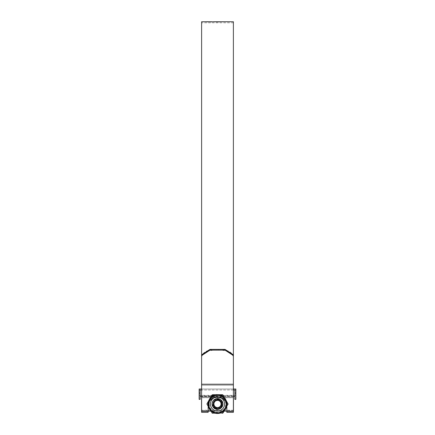 <?xml version="1.0" encoding="UTF-8"?>
<svg xmlns="http://www.w3.org/2000/svg" width="435" height="435" viewBox="0 0 435 435"><rect width="100%" height="100%" fill="white"/><g stroke="black" fill="none" stroke-linecap="round" stroke-linejoin="round"><path stroke-width="0.33" stroke-dasharray="2.17 1.63" d="M235.846 399.363L235.846 389.004L235.846 395.339L235.846 389.004L199.154 389.004L199.154 395.339L199.154 389.004L199.154 389.988L200.171 389.988L200.171 396.356L200.171 389.988L235.846 389.988M234.829 399.363L234.829 393.093L235.846 393.093M201.612 389.004L233.388 389.004M233.388 389.988L201.612 389.988M234.829 393.093L234.829 389.988M199.154 399.363L199.154 389.988M200.171 399.363L200.171 393.093L199.154 393.093M200.171 393.093L200.171 389.988M212.079 403.984C211.785 410.993 223.215 410.999 222.921 403.984C223.226 396.97 211.774 396.976 212.079 403.984C211.84 396.954 223.155 396.943 222.921 403.984A5.421 5.421 0 0 0 217.5 398.563A5.421 5.421 0 0 0 212.079 403.984C211.785 410.993 223.215 410.999 222.921 403.984C223.15 396.948 211.84 396.948 212.079 403.984C211.84 411.01 223.155 411.026 222.921 403.984C223.226 396.97 211.774 396.976 212.079 403.984A5.421 5.421 0 0 0 217.5 409.406A5.421 5.421 0 0 0 222.921 403.984C223.15 411.021 211.84 411.015 212.079 403.984M233.595 396.889L233.595 411.14L233.595 396.889L201.405 396.889L201.405 411.14L233.595 411.075M233.595 410.248L201.405 410.248L201.405 397.715L233.595 397.715M201.405 396.889L201.405 397.715M201.405 410.248L201.405 411.075M201.612 21.75L201.612 356.64C203.765 352.203 208.773 350.044 216.625 350.148L216.625 349.392C208.751 349.294 203.749 351.453 201.612 355.884M233.388 21.75L233.388 412.32L233.388 209.561L233.388 396.687L233.388 354.829L233.388 383.947L201.612 383.947L233.388 383.947L233.388 411.303L233.388 355.884C231.235 351.447 226.227 349.283 218.375 349.392L216.625 349.392M226.613 403.984L223.329 398.732L215.657 396.872L209.616 401.026L208.158 406.029L208.158 411.303L208.387 403.984C210.11 394.431 224.906 394.447 226.613 403.984L226.842 412.32L226.842 406.029C225.814 399.863 222.704 396.747 217.5 396.687C212.291 396.753 209.181 399.863 208.158 406.029L208.387 403.984C210.116 399.085 213.15 396.655 217.5 396.687C221.855 396.655 224.89 399.091 226.613 403.984L226.842 406.029C227.369 401.614 224.259 398.498 217.5 396.687C210.741 398.498 207.631 401.614 208.158 406.029C207.631 401.614 210.741 398.498 217.5 396.687C224.259 398.498 227.369 401.614 226.842 406.029L226.738 404.653M209.137 21.81L222.78 21.755M224.879 21.919L205.934 21.799M210.279 21.755L206.842 21.75M205.217 21.755L208.234 21.761M226.086 21.75L230.381 21.75M226.842 406.339L226.842 406.029C227.119 393.86 207.859 393.898 208.158 406.029L208.158 406.339M208.158 411.352L201.612 411.352L201.612 412.32L208.158 412.32L208.158 406.029C207.631 401.614 210.741 398.498 217.5 396.687C224.259 398.498 227.369 401.614 226.842 406.029L226.842 412.32L233.388 412.32L233.388 384.872L201.612 384.872L201.612 356.64M201.612 411.352L201.612 384.872M218.375 349.392L218.375 350.148L216.625 350.148M218.375 350.148C226.249 350.05 231.251 352.214 233.388 356.64L233.388 355.884M233.388 384.872L233.388 356.64M229.984 21.75L230.632 21.755M228.239 21.755L226.483 21.75M226.184 21.755L225.841 21.755M230.284 21.755L229.071 21.755M206.842 21.919L205.217 21.919M207.245 21.815L207.712 21.832M216.657 21.761L210.007 21.848M216.614 21.761L211.209 21.755M211.731 21.761L214.743 21.935L210.007 22.011M216.146 22.033L222.165 21.919L216.146 21.864M222.073 21.94L223.046 21.919L222.073 21.777M222.959 21.94L223.933 21.919L222.959 21.772M224.895 21.75L224.569 21.761M225.112 21.919L224.569 21.929L225.112 21.75M224.368 21.919L223.71 21.919L224.368 21.75M223.71 21.75L222.78 21.924M205.934 21.967L209.137 21.978M227.304 21.75L229.479 21.755M227.054 21.924L228.234 21.929M226.325 403.984A8.825 8.825 0 0 1 217.5 412.804A8.825 8.825 0 0 1 208.675 403.984A8.825 8.825 0 0 1 217.5 395.159A8.825 8.825 0 0 1 226.325 403.984A8.825 8.825 0 0 1 217.5 412.804A8.825 8.825 0 0 1 208.675 403.984A8.825 8.825 0 0 1 217.5 395.159A8.825 8.825 0 0 1 226.325 403.984A8.825 8.825 0 0 1 217.5 412.804A8.825 8.825 0 0 1 208.675 403.984M201.405 403.984L201.405 396.829L233.595 396.829L233.595 411.14L201.405 411.14L201.405 403.984M224.068 411.14L217.5 411.14C221.817 410.683 224.199 408.296 224.656 403.984A7.156 7.156 0 0 0 217.5 396.829A7.156 7.156 0 0 0 210.344 403.984C210.801 408.296 213.183 410.683 217.5 411.14L210.931 411.14M210.344 403.984A7.156 7.156 0 0 0 217.5 411.14A7.156 7.156 0 0 0 224.656 403.984C224.199 399.667 221.817 397.285 217.5 396.829C213.183 397.285 210.801 399.667 210.344 403.984A7.156 7.156 0 0 1 217.5 396.829A7.156 7.156 0 0 1 224.656 403.984A7.156 7.156 0 0 1 217.5 411.14A7.156 7.156 0 0 1 210.344 403.984M212.998 403.984A4.502 4.502 0 0 1 217.5 399.482A4.502 4.502 0 0 1 222.002 403.984A4.502 4.502 0 0 0 217.5 399.482A4.502 4.502 0 0 0 212.998 403.984A4.502 4.502 0 0 0 217.5 408.487A4.502 4.502 0 0 0 222.002 403.984A4.502 4.502 0 0 1 217.5 408.487A4.502 4.502 0 0 1 212.998 403.984A4.502 4.502 0 0 0 217.5 408.487A4.502 4.502 0 0 0 222.002 403.984A4.502 4.502 0 0 1 217.5 408.487A4.502 4.502 0 0 1 212.998 403.984M209.213 403.984A8.287 8.287 0 0 1 217.5 395.698A8.287 8.287 0 0 1 225.787 403.984A8.287 8.287 0 0 1 217.5 412.271A8.287 8.287 0 0 1 209.213 403.984M215.7 408.965C213.71 407.894 212.775 406.23 212.905 403.984L213.71 401.929L213.188 403.984L213.367 405.213C214.444 410.205 222.443 408.987 222.247 403.984C222.644 397.492 212.041 397.595 212.275 403.984L212.71 406.236L212.204 403.984A5.296 5.296 0 0 0 213.373 407.301C218.044 410.558 221.181 409.455 222.796 403.984C223.122 410.814 211.878 410.814 212.204 403.984C211.878 410.814 223.122 410.814 222.796 403.984C223.122 410.814 211.878 410.814 212.204 403.984C211.878 410.814 223.122 410.814 222.796 403.984C223.122 410.814 211.878 410.814 212.204 403.984C211.878 410.814 223.122 410.814 222.796 403.984C223.122 410.814 211.878 410.814 212.204 403.984C211.878 410.814 223.122 410.814 222.796 403.984C223.122 410.814 211.878 410.814 212.204 403.984C211.878 410.814 223.122 410.814 222.796 403.984C223.122 410.814 211.878 410.814 212.204 403.984C211.878 410.814 223.122 410.814 222.796 403.984C223.122 410.814 211.878 410.814 212.204 403.984C211.878 397.15 223.122 397.15 222.796 403.984C223.122 397.15 211.878 397.15 212.204 403.984C211.878 397.15 223.122 397.15 222.796 403.984C223.122 397.15 211.878 397.15 212.204 403.984C211.878 397.15 223.122 397.15 222.796 403.984C223.122 397.15 211.878 397.15 212.204 403.984C211.878 397.15 223.122 397.15 222.796 403.984C223.122 397.15 211.878 397.15 212.204 403.984C211.878 397.15 223.122 397.15 222.796 403.984C223.122 397.15 211.878 397.15 212.204 403.984C211.878 397.15 223.122 397.15 222.796 403.984C223.122 397.15 211.878 397.15 212.204 403.984C211.878 397.15 223.122 397.15 222.796 403.984C223.122 397.15 211.878 397.15 212.204 403.984L212.236 403.408A5.296 5.296 0 0 0 217.5 409.281A5.296 5.296 0 0 0 222.796 403.984A5.296 5.296 0 0 1 217.5 409.281A5.296 5.296 0 0 1 212.204 403.984A5.296 5.296 0 0 1 217.5 398.688A5.296 5.296 0 0 1 222.796 403.984A5.296 5.296 0 0 0 217.5 398.688A5.296 5.296 0 0 0 212.204 403.984C212.323 406.377 213.493 408.035 215.7 408.965A5.296 5.296 0 0 1 212.71 406.236M212.041 403.984A5.459 5.459 0 0 0 217.5 409.444A5.459 5.459 0 0 0 222.959 403.984A5.459 5.459 0 0 1 217.5 409.444A5.459 5.459 0 0 1 212.041 403.984A5.459 5.459 0 0 1 217.5 398.525A5.459 5.459 0 0 1 222.959 403.984A5.459 5.459 0 0 0 217.5 398.525A5.459 5.459 0 0 0 212.041 403.984M212.236 403.408L212.264 403.984C212.862 407.002 214.678 408.438 217.717 408.291L214.607 407.182L213.058 403.984C212.682 397.889 222.633 397.992 222.421 403.984C220.969 409.27 217.951 410.379 213.373 407.301M222.878 395.062L227.973 403.984L222.541 413.103L212.122 412.907L207.027 403.984L212.459 394.86L223.035 395.04L222.475 394.719L212.525 394.719L212.122 395.062M209.083 403.984A8.417 8.417 0 0 0 217.5 412.402A8.417 8.417 0 0 0 225.917 403.984A8.417 8.417 0 0 0 217.5 395.562A8.417 8.417 0 0 0 209.083 403.984M227.918 403.789L223.035 395.04M211.687 395.513L207.082 403.789M212.122 412.907L207.082 404.18M212.459 413.103L221.926 413.25M211.965 395.04L212.525 394.719M223.313 412.451L227.739 404.784M217.717 408.291C221.801 407.04 222.742 404.588 220.55 400.934C216.76 398.726 214.308 399.743 213.188 403.984C214.308 408.22 216.76 409.237 220.55 407.035C222.753 403.245 221.741 400.787 217.5 399.673C209.436 399.857 214.716 412.603 220.55 407.035C222.753 403.245 221.741 400.787 217.5 399.673C213.259 400.787 212.247 403.245 214.45 407.035C218.239 409.237 220.692 408.22 221.812 403.984C220.692 399.743 218.239 398.726 214.45 400.934C212.247 404.724 213.259 407.176 217.5 408.296C221.741 407.176 222.753 404.724 220.55 400.934C216.76 398.726 214.308 399.743 213.188 403.984C214.308 408.22 216.76 409.237 220.55 407.035C226.564 400.151 211.345 396.312 213.367 405.213M214.607 407.182C218.375 409.183 220.779 408.117 221.812 403.984C220.692 399.743 218.239 398.726 214.45 400.934C212.247 404.724 213.259 407.176 217.5 408.296C221.741 407.176 222.753 404.724 220.55 400.934C214.716 395.361 209.436 408.106 217.5 408.296C221.741 407.176 222.753 404.724 220.55 400.934C216.76 398.726 214.308 399.743 213.188 403.984C214.308 408.22 216.76 409.237 220.55 407.035C222.753 403.245 221.741 400.787 217.5 399.673C213.259 400.787 212.247 403.245 214.45 407.035C218.239 409.237 220.692 408.22 221.812 403.984C220.692 399.743 218.239 398.726 214.45 400.934C212.247 404.724 213.259 407.176 217.5 408.296C226.619 407.682 218.571 394.208 213.71 401.929M233.388 395.676L201.612 395.676L233.388 395.676M233.388 410.455L226.842 410.455L233.388 410.455M208.158 410.455L201.612 410.455L208.158 410.455M217.5 396.687L201.612 396.687L217.5 396.687M233.388 411.352L226.842 411.352M226.706 403.984A9.206 9.206 0 0 1 217.5 413.19A9.206 9.206 0 0 1 208.294 403.984A9.206 9.206 0 0 1 217.5 394.773A9.206 9.206 0 0 1 226.706 403.984M226.564 406.817A9.499 9.499 0 0 0 217.5 394.485A9.499 9.499 0 0 0 208.436 406.817M210.513 410.417A9.499 9.499 0 0 0 215.423 413.25M219.577 413.25A9.499 9.499 0 0 0 224.487 410.417M222.106 403.984A4.606 4.606 0 0 0 217.5 399.379A4.606 4.606 0 0 0 212.894 403.984A4.606 4.606 0 0 1 217.5 399.379A4.606 4.606 0 0 1 222.106 403.984A4.606 4.606 0 0 1 217.5 408.59A4.606 4.606 0 0 1 212.894 403.984A4.606 4.606 0 0 0 217.5 408.59A4.606 4.606 0 0 0 222.106 403.984M210.442 403.984A7.058 7.058 0 0 1 217.5 396.927A7.058 7.058 0 0 1 224.558 403.984A7.058 7.058 0 0 1 217.5 411.042A7.058 7.058 0 0 1 210.442 403.984A7.058 7.058 0 0 0 217.5 411.042A7.058 7.058 0 0 0 224.558 403.984A7.058 7.058 0 0 0 217.5 396.927A7.058 7.058 0 0 0 210.442 403.984M226.363 403.984A8.863 8.863 0 0 0 217.5 395.121A8.863 8.863 0 0 0 208.637 403.984A8.863 8.863 0 0 0 217.5 412.848A8.863 8.863 0 0 0 226.363 403.984M208.767 403.984A8.733 8.733 0 0 1 217.5 395.252A8.733 8.733 0 0 1 226.233 403.984A8.733 8.733 0 0 1 217.5 412.717A8.733 8.733 0 0 1 208.767 403.984M199.154 395.339L235.846 395.339M233.388 396.356L201.612 396.356M233.388 22.767L201.612 22.767M233.388 411.303L226.842 411.303L233.388 411.303M208.158 411.303L201.612 411.303L208.158 411.303M213.541 21.75L213.264 21.75M213.264 21.919L211.6 21.919M224.607 21.919L224.21 21.919M208.338 406.649L207.957 403.984C208.017 401.075 209.132 398.656 211.301 396.725C213.694 394.779 216.402 394.083 219.436 394.637C224.172 395.959 226.706 399.074 227.043 403.984L226.662 406.649M224.389 410.586L219.773 413.25M215.227 413.25L210.611 410.586M233.595 397.661L201.405 397.661M233.388 411.14L226.842 411.14M208.158 411.14L201.612 411.14M233.388 396.829L201.612 396.829M233.595 410.303L201.405 410.303M209.251 408.204L209.474 408.617M225.281 398.949C225.542 399.379 225.542 399.379 225.281 398.949M209.719 398.949L209.474 399.352"/><path stroke-width="0.65" d="M235.846 393.093L235.846 399.363L234.829 399.363L234.829 393.093L235.846 393.093L235.846 389.988L234.829 389.988L234.829 393.093M233.388 389.004L235.846 389.004L235.846 389.988M201.612 389.988L199.154 389.988L199.154 389.004L201.612 389.004M234.829 389.988L233.388 389.988M199.154 393.093L199.154 399.363L200.171 399.363L200.171 393.093L199.154 393.093L199.154 389.988M200.171 389.988L200.171 393.093M213.917 403.984A3.583 3.583 0 0 0 217.5 407.568A3.583 3.583 0 0 0 221.083 403.984A3.583 3.583 0 0 0 217.5 400.396A3.583 3.583 0 0 0 213.917 403.984M222.921 403.984A5.421 5.421 0 0 1 217.5 409.406A5.421 5.421 0 0 1 212.079 403.984A5.421 5.421 0 0 1 217.5 398.563A5.421 5.421 0 0 1 222.921 403.984M233.388 355.585L225.047 350.148L225.047 349.392L233.388 354.829L233.388 412.32L226.842 412.32L226.842 406.339M233.388 354.829L233.388 21.75L230.381 21.75M225.047 349.392L209.953 349.392L209.953 350.148L201.612 355.585L201.612 21.75L210.736 21.75M224.879 21.75L223.71 21.75M207.712 21.832L207.245 21.804M210.279 21.755L208.234 21.832M210.007 21.848L216.614 21.761L210.007 21.848M211.209 21.755L211.731 21.75M216.146 21.864L222.165 21.755L216.146 21.864M222.073 21.777L223.046 21.755L222.073 21.777M222.959 21.772L223.933 21.75L222.959 21.772M224.895 21.75L224.569 21.761M230.632 21.755L225.841 21.755M208.158 406.339L208.158 412.32L201.612 412.32L201.612 384.872L233.388 384.872M226.738 404.653L226.613 403.984M201.612 354.829L209.953 349.392M225.047 350.148L209.953 350.148M201.612 355.585L201.612 384.872M226.184 21.755L230.284 21.755M229.479 21.755L227.054 21.75M227.456 21.75L228.19 21.75M233.388 396.829L233.388 411.14M201.612 396.829L201.612 411.14M222.878 395.062L219.686 394.849A9.391 9.391 0 0 1 224.319 397.519L226.504 401.309A9.391 9.391 0 0 1 226.504 406.654L227.973 403.984L225.281 398.949C225.542 399.379 225.542 399.379 225.281 398.949M208.822 400.733L210.779 397.612L208.621 401.347A9.26 9.26 0 0 0 208.621 406.616L209.474 408.617L206.902 403.984L208.495 406.654A9.391 9.391 0 0 1 208.495 401.309L209.251 399.76C209.578 399.156 209.578 399.156 209.251 399.76M224.221 397.612L225.526 399.352L224.221 397.612A9.26 9.26 0 0 0 219.659 394.975M212.525 394.719L217.032 394.73C217.717 394.714 217.717 394.714 217.032 394.73M215.341 394.975L212.459 394.86L210.681 397.519A9.391 9.391 0 0 1 215.314 394.849L217.5 394.719L215.341 394.975A9.26 9.26 0 0 0 210.779 397.612M208.621 401.347L206.902 403.984L208.708 400.678M227.918 404.18L224.319 410.444A9.391 9.391 0 0 1 219.686 413.114L215.314 413.114A9.391 9.391 0 0 1 210.681 410.444L212.122 412.907L209.251 408.204L210.779 410.357A9.26 9.26 0 0 0 215.341 412.989L219.659 412.989A9.26 9.26 0 0 0 224.221 410.357L226.379 406.616A9.26 9.26 0 0 0 226.379 401.347M208.708 407.29L208.621 406.616M226.292 407.29L226.379 406.616M219.033 413.25L219.659 412.989M222.541 413.103L224.221 410.357M210.241 409.944L210.779 410.357M212.122 412.907L215.341 412.989M228.011 404.305L228.011 403.658L227.739 404.784M222.475 413.25L223.035 412.924L221.926 413.25M211.965 412.924L212.525 413.25L211.965 412.924M207.082 403.789L207.082 404.18M212.459 413.103L215.967 413.25M222.878 412.907L223.313 412.451M227.918 403.789L226.292 400.678M219.033 394.719L222.475 394.719L223.035 395.04M212.122 395.062L211.687 395.513M210.241 398.02L211.965 395.04M224.759 409.944L223.035 412.924M233.388 411.352L226.842 411.352M208.158 411.352L201.612 411.352M208.436 406.817A9.499 9.499 0 0 0 210.513 410.417M215.423 413.25A9.499 9.499 0 0 0 219.577 413.25M224.487 410.417A9.499 9.499 0 0 0 226.564 406.817M210.442 403.984A7.058 7.058 0 0 1 217.5 396.927A7.058 7.058 0 0 1 224.558 403.984A7.058 7.058 0 0 1 217.5 411.042A7.058 7.058 0 0 1 210.442 403.984M210.35 409.873L208.822 407.231M215.977 413.119L219.022 413.119M224.65 409.873L226.178 407.231M209.719 398.949L210.35 398.096M217.5 394.719L219.022 394.844M225.526 399.352L226.178 400.733M234.829 396.356L233.388 396.356M201.612 396.356L200.171 396.356M226.086 21.75L225.069 21.75M225.031 21.75L224.607 21.75M224.21 21.75L213.541 21.75M211.6 21.75L210.529 21.75M229.984 21.75L229.082 21.75M227.304 21.75L226.483 21.75M226.662 406.649L224.389 410.586M219.773 413.25L215.227 413.25M210.611 410.586L208.338 406.649M226.842 411.14L224.068 411.14M210.931 411.14L208.158 411.14M209.251 408.204L209.474 408.617"/></g></svg>
